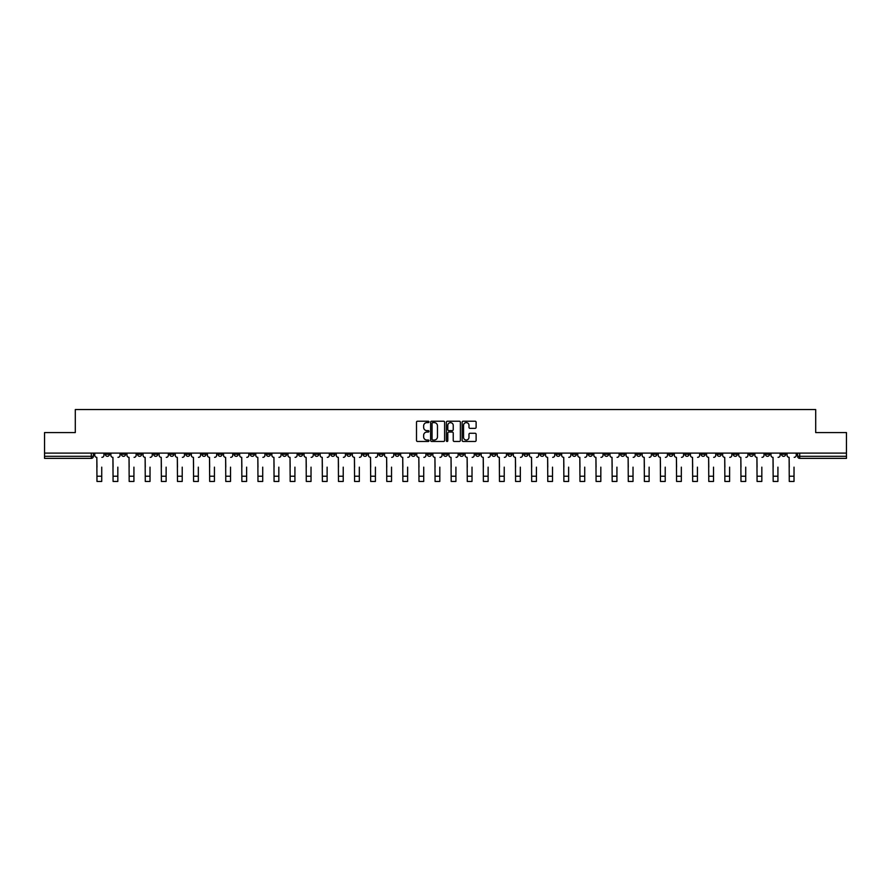 <?xml version="1.0" encoding="UTF-8"?>
<svg xmlns="http://www.w3.org/2000/svg" width="891" height="891" viewBox="0 0 891 891"><rect width="100%" height="100%" fill="white"/><g stroke="black" fill="none" stroke-linecap="round" stroke-linejoin="round"><path stroke-width="1.34" d="M428.983 421.911A0.713 0.713 0 0 0 428.281 421.209L417.511 421.209A1.014 1.014 0 0 0 416.498 422.223L416.498 440.455A1.014 1.014 0 0 0 417.511 441.468L428.281 441.468A0.713 0.713 0 0 0 428.983 440.755A0.713 0.713 0 0 0 428.281 440.043L426.889 440.043A3.241 3.241 0 0 1 423.648 436.802L423.648 435.287A3.241 3.241 0 0 1 426.889 432.046L428.281 432.046A0.713 0.713 0 0 0 428.983 431.333A0.713 0.713 0 0 0 428.281 430.631L426.889 430.631A3.241 3.241 0 0 1 423.648 427.379L423.648 425.865A3.241 3.241 0 0 1 426.889 422.624L428.281 422.624A0.713 0.713 0 0 0 428.983 421.911M749.331 453.107L749.331 454.243L753.463 454.243A2.06 2.06 0 0 1 751.403 456.315A2.06 2.06 0 0 1 749.331 454.243L749.331 453.107M636.631 453.107L636.631 454.243L640.763 454.243A2.06 2.06 0 0 1 638.702 456.315A2.06 2.06 0 0 1 636.631 454.243L636.631 453.107M556.14 453.107L556.14 454.243L560.261 454.243A2.06 2.06 0 0 1 558.2 456.315A2.06 2.06 0 0 1 556.14 454.243L556.14 453.107M540.035 454.243L540.035 453.107L540.035 454.243A2.06 2.06 0 0 0 542.096 456.315A2.06 2.06 0 0 1 540.035 454.243L544.167 454.243A2.06 2.06 0 0 1 542.096 456.315M507.837 453.107L507.837 454.243L511.969 454.243A2.06 2.06 0 0 1 509.897 456.315A2.06 2.06 0 0 1 507.837 454.243L507.837 453.107M491.732 454.243L491.732 453.107L491.732 454.243A2.06 2.06 0 0 0 493.803 456.315A2.06 2.06 0 0 1 491.732 454.243L495.864 454.243A2.06 2.06 0 0 1 493.803 456.315M475.638 454.243L475.638 453.107L475.638 454.243A2.06 2.06 0 0 0 477.699 456.315A2.06 2.06 0 0 1 475.638 454.243L479.759 454.243A2.06 2.06 0 0 1 477.699 456.315A2.06 2.06 0 0 0 479.759 454.243A2.06 2.06 0 0 1 477.699 456.315M427.335 454.243L427.335 453.107L427.335 454.243A2.06 2.06 0 0 0 429.395 456.315A2.06 2.06 0 0 1 427.335 454.243L431.467 454.243A2.06 2.06 0 0 1 429.395 456.315M411.241 453.107L411.241 454.243L415.362 454.243A2.06 2.06 0 0 1 413.301 456.315A2.06 2.06 0 0 1 411.241 454.243L411.241 453.107M395.136 453.107L395.136 454.243L399.268 454.243A2.06 2.06 0 0 1 397.197 456.315A2.06 2.06 0 0 1 395.136 454.243L395.136 453.107M379.031 453.107L379.031 454.243L383.163 454.243A2.06 2.06 0 0 1 381.103 456.315A2.06 2.06 0 0 1 379.031 454.243L379.031 453.107M362.938 454.243L362.938 453.107L362.938 454.243A2.06 2.06 0 0 0 364.998 456.315A2.06 2.06 0 0 1 362.938 454.243L367.07 454.243A2.06 2.06 0 0 1 364.998 456.315M330.739 453.107L330.739 454.243L334.86 454.243A2.06 2.06 0 0 1 332.8 456.315A2.06 2.06 0 0 1 330.739 454.243L330.739 453.107M314.634 454.243L314.634 453.107L314.634 454.243A2.06 2.06 0 0 0 316.706 456.315A2.06 2.06 0 0 1 314.634 454.243L318.766 454.243A2.06 2.06 0 0 1 316.706 456.315A2.06 2.06 0 0 0 318.766 454.243A2.06 2.06 0 0 1 316.706 456.315M218.039 453.107L218.039 454.243L222.16 454.243A2.06 2.06 0 0 1 220.099 456.315A2.06 2.06 0 0 1 218.039 454.243L218.039 453.107M201.934 453.107L201.934 454.243L206.066 454.243A2.06 2.06 0 0 1 204.006 456.315A2.06 2.06 0 0 1 201.934 454.243L201.934 453.107M185.84 453.107L185.84 454.243L189.961 454.243A2.06 2.06 0 0 1 187.901 456.315A2.06 2.06 0 0 1 185.84 454.243L185.84 453.107M153.642 453.107L153.642 454.243L157.763 454.243A2.06 2.06 0 0 1 155.702 456.315A2.06 2.06 0 0 1 153.642 454.243L153.642 453.107M137.537 453.107L137.537 454.243L141.669 454.243A2.06 2.06 0 0 1 139.597 456.315A2.06 2.06 0 0 1 137.537 454.243L137.537 453.107M475.103 428.348A1.014 1.014 0 0 0 476.117 427.335L476.117 422.223A1.014 1.014 0 0 0 475.103 421.209L463.153 421.209A1.014 1.014 0 0 0 462.139 422.223L462.139 440.455A1.014 1.014 0 0 0 463.153 441.468L475.103 441.468A1.014 1.014 0 0 0 476.117 440.455L476.117 434.273A1.014 1.014 0 0 0 475.103 433.26L469.991 433.26A1.014 1.014 0 0 0 468.978 434.273L468.978 437.336A2.706 2.706 0 0 1 466.271 440.043A2.706 2.706 0 0 1 463.554 437.336L463.554 425.33A2.706 2.706 0 0 1 466.271 422.624A2.706 2.706 0 0 1 468.978 425.33L468.978 427.335A1.014 1.014 0 0 0 469.991 428.348L475.103 428.348M44.55 453.107L44.55 432.569L75.301 432.569L75.301 409.559L815.699 409.559L815.699 432.569L846.45 432.569L846.45 453.107L44.55 453.107L44.55 456.315L93.366 456.315L93.366 453.107L93.366 456.315A2.06 2.06 0 0 1 91.305 458.375L44.55 458.375L44.55 456.315M444.609 422.223A1.014 1.014 0 0 0 443.595 421.209L431.645 421.209A1.014 1.014 0 0 0 430.631 422.223L430.631 440.455A1.014 1.014 0 0 0 431.645 441.468L443.595 441.468A1.014 1.014 0 0 0 444.609 440.455L444.609 422.223M447.405 421.209L459.355 421.209A1.014 1.014 0 0 1 460.369 422.223L460.369 440.455A1.014 1.014 0 0 1 459.355 441.468L454.232 441.468A1.014 1.014 0 0 1 453.229 440.455L453.229 433.059A1.014 1.014 0 0 0 452.216 432.046L448.819 432.046A1.014 1.014 0 0 0 447.805 433.059L447.805 440.755A0.713 0.713 0 0 1 447.093 441.468A0.713 0.713 0 0 1 446.391 440.755L446.391 422.223A1.014 1.014 0 0 1 447.405 421.209M797.634 453.107L797.634 456.315L846.45 456.315L846.45 458.375L799.695 458.375A2.06 2.06 0 0 1 797.634 456.315M846.45 453.107L846.45 456.315M785.662 453.107L785.662 454.243A2.06 2.06 0 0 1 783.601 456.315A2.06 2.06 0 0 1 781.53 454.243L785.662 454.243M781.53 453.107L781.53 454.243M769.568 453.107L769.568 454.243A2.06 2.06 0 0 1 767.496 456.315A2.06 2.06 0 0 1 765.436 454.243A2.06 2.06 0 0 0 767.496 456.315A2.06 2.06 0 0 0 769.568 454.243A2.06 2.06 0 0 1 767.496 456.315M765.436 453.107L765.436 454.243L769.568 454.243M753.463 453.107L753.463 454.243M737.358 453.107L737.358 454.243A2.06 2.06 0 0 1 735.298 456.315A2.06 2.06 0 0 1 733.237 454.243L737.358 454.243M733.237 453.107L733.237 454.243M721.264 453.107L721.264 454.243A2.06 2.06 0 0 1 719.204 456.315A2.06 2.06 0 0 1 717.132 454.243L721.264 454.243A2.06 2.06 0 0 1 719.204 456.315A2.06 2.06 0 0 0 721.264 454.243L721.264 453.107M717.132 453.107L717.132 454.243M705.16 453.107L705.16 454.243A2.06 2.06 0 0 1 703.099 456.315A2.06 2.06 0 0 1 701.039 454.243A2.06 2.06 0 0 0 703.099 456.315M701.039 453.107L701.039 454.243L705.16 454.243M689.066 453.107L689.066 454.243A2.06 2.06 0 0 1 686.994 456.315A2.06 2.06 0 0 1 684.934 454.243L689.066 454.243A2.06 2.06 0 0 1 686.994 456.315A2.06 2.06 0 0 0 689.066 454.243M684.934 453.107L684.934 454.243M672.961 453.107L672.961 454.243A2.06 2.06 0 0 1 670.901 456.315A2.06 2.06 0 0 1 668.84 454.243A2.06 2.06 0 0 0 670.901 456.315M668.84 453.107L668.84 454.243L672.961 454.243M656.867 453.107L656.867 454.243A2.06 2.06 0 0 1 654.796 456.315A2.06 2.06 0 0 1 652.735 454.243L656.867 454.243M652.735 453.107L652.735 454.243M640.763 453.107L640.763 454.243A2.06 2.06 0 0 1 638.702 456.315A2.06 2.06 0 0 0 640.763 454.243M624.658 453.107L624.658 454.243A2.06 2.06 0 0 1 622.597 456.315A2.06 2.06 0 0 1 620.537 454.243L624.658 454.243M620.537 453.107L620.537 454.243M608.564 453.107L608.564 454.243A2.06 2.06 0 0 1 606.504 456.315A2.06 2.06 0 0 1 604.432 454.243L608.564 454.243M604.432 453.107L604.432 454.243M592.459 453.107L592.459 454.243A2.06 2.06 0 0 1 590.399 456.315A2.06 2.06 0 0 1 588.338 454.243A2.06 2.06 0 0 0 590.399 456.315M588.338 453.107L588.338 454.243L592.459 454.243M576.366 453.107L576.366 454.243A2.06 2.06 0 0 1 574.294 456.315A2.06 2.06 0 0 1 572.234 454.243L576.366 454.243M572.234 453.107L572.234 454.243M560.261 453.107L560.261 454.243L560.261 453.107M544.167 453.107L544.167 454.243M528.062 453.107L528.062 454.243A2.06 2.06 0 0 1 526.002 456.315A2.06 2.06 0 0 1 523.93 454.243L528.062 454.243A2.06 2.06 0 0 1 526.002 456.315A2.06 2.06 0 0 0 528.062 454.243L528.062 453.107M523.93 453.107L523.93 454.243M511.969 453.107L511.969 454.243A2.06 2.06 0 0 1 509.897 456.315A2.06 2.06 0 0 0 511.969 454.243L511.969 453.107M495.864 453.107L495.864 454.243L495.864 453.107M479.759 453.107L479.759 454.243M463.665 453.107L463.665 454.243A2.06 2.06 0 0 1 461.605 456.315A2.06 2.06 0 0 1 459.533 454.243L463.665 454.243A2.06 2.06 0 0 1 461.605 456.315A2.06 2.06 0 0 0 463.665 454.243M459.533 453.107L459.533 454.243M447.56 453.107L447.56 454.243A2.06 2.06 0 0 1 445.5 456.315A2.06 2.06 0 0 1 443.44 454.243A2.06 2.06 0 0 0 445.5 456.315A2.06 2.06 0 0 0 447.56 454.243A2.06 2.06 0 0 1 445.5 456.315M443.44 453.107L443.44 454.243L447.56 454.243M431.467 453.107L431.467 454.243L431.467 453.107M415.362 453.107L415.362 454.243L415.362 453.107M399.268 453.107L399.268 454.243A2.06 2.06 0 0 1 397.197 456.315A2.06 2.06 0 0 0 399.268 454.243L399.268 453.107M383.163 453.107L383.163 454.243A2.06 2.06 0 0 1 381.103 456.315A2.06 2.06 0 0 0 383.163 454.243M367.07 453.107L367.07 454.243L367.07 453.107M350.965 453.107L350.965 454.243A2.06 2.06 0 0 1 348.904 456.315A2.06 2.06 0 0 1 346.833 454.243A2.06 2.06 0 0 0 348.904 456.315M346.833 453.107L346.833 454.243L350.965 454.243M334.86 453.107L334.86 454.243A2.06 2.06 0 0 1 332.8 456.315A2.06 2.06 0 0 0 334.86 454.243L334.86 453.107M318.766 453.107L318.766 454.243M302.662 453.107L302.662 454.243A2.06 2.06 0 0 1 300.601 456.315A2.06 2.06 0 0 1 298.541 454.243L302.662 454.243M298.541 453.107L298.541 454.243M286.568 453.107L286.568 454.243A2.06 2.06 0 0 1 284.496 456.315A2.06 2.06 0 0 1 282.436 454.243L286.568 454.243M282.436 453.107L282.436 454.243M270.463 453.107L270.463 454.243A2.06 2.06 0 0 1 268.403 456.315A2.06 2.06 0 0 1 266.342 454.243L270.463 454.243M266.342 453.107L266.342 454.243M254.369 453.107L254.369 454.243A2.06 2.06 0 0 1 252.298 456.315A2.06 2.06 0 0 1 250.237 454.243L254.369 454.243M250.237 453.107L250.237 454.243M238.265 453.107L238.265 454.243A2.06 2.06 0 0 1 236.204 456.315A2.06 2.06 0 0 1 234.133 454.243L238.265 454.243M234.133 453.107L234.133 454.243M222.16 453.107L222.16 454.243L222.16 453.107M206.066 453.107L206.066 454.243M189.961 453.107L189.961 454.243L189.961 453.107M173.868 453.107L173.868 454.243A2.06 2.06 0 0 1 171.796 456.315A2.06 2.06 0 0 1 169.736 454.243L173.868 454.243M169.736 453.107L169.736 454.243M157.763 453.107L157.763 454.243M141.669 453.107L141.669 454.243L141.669 453.107M125.564 453.107L125.564 454.243A2.06 2.06 0 0 1 123.504 456.315A2.06 2.06 0 0 1 121.432 454.243L125.564 454.243M121.432 453.107L121.432 454.243M105.338 453.107L105.338 454.243L109.47 454.243L109.47 453.107L109.47 454.243A2.06 2.06 0 0 1 107.399 456.315A2.06 2.06 0 0 1 105.338 454.243A2.06 2.06 0 0 0 107.399 456.315M91.305 458.375A2.06 2.06 0 0 0 93.366 456.315A2.06 2.06 0 0 1 91.305 458.375L91.305 453.107M432.759 422.624A0.713 0.713 0 0 0 432.057 423.336L432.057 439.341A0.713 0.713 0 0 0 432.759 440.043L434.229 440.043A3.241 3.241 0 0 0 437.47 436.802L437.47 425.865A3.241 3.241 0 0 0 434.229 422.624L432.759 422.624M453.229 425.386A2.706 2.706 0 0 0 450.512 422.679A2.706 2.706 0 0 0 447.805 425.386L447.805 429.618A1.014 1.014 0 0 0 448.819 430.631L452.216 430.631A1.014 1.014 0 0 0 453.229 429.618L453.229 425.386M94.758 455.279L94.758 453.107L94.758 455.279A2.06 2.06 0 0 0 96.818 457.339L96.974 467.151M96.818 457.339L96.974 481.441L101.73 481.441L101.73 467.151M103.946 455.279L103.946 453.107L103.946 455.279A2.06 2.06 0 0 1 101.875 457.339M110.863 455.279L110.863 453.107L110.863 455.279A2.06 2.06 0 0 0 112.923 457.339L113.079 467.151M112.923 457.339L113.079 481.441L117.824 481.441L117.824 467.151M120.04 455.279L120.04 453.107L120.04 455.279A2.06 2.06 0 0 1 117.98 457.339M126.956 455.279L126.956 453.107L126.956 455.279A2.06 2.06 0 0 0 129.028 457.339L129.173 467.151M129.028 457.339L129.173 481.441L133.928 481.441L133.928 467.151M136.145 455.279L136.145 453.107L136.145 455.279A2.06 2.06 0 0 1 134.084 457.339M143.061 455.279L143.061 453.107L143.061 455.279A2.06 2.06 0 0 0 145.122 457.339L145.278 467.151M145.122 457.339L145.278 481.441L150.022 481.441L150.022 467.151M152.238 455.279L152.238 453.107L152.238 455.279A2.06 2.06 0 0 1 150.178 457.339M117.824 481.441L113.079 481.441M133.928 481.441L129.173 481.441M150.022 481.441L145.278 481.441M159.155 455.279L159.155 453.107L159.155 455.279A2.06 2.06 0 0 0 161.226 457.339L161.382 467.151M161.226 457.339L161.382 481.441L166.127 481.441L166.127 467.151M168.343 455.279L168.343 453.107L168.343 455.279A2.06 2.06 0 0 1 166.283 457.339M175.26 455.279L175.26 453.107L175.26 455.279A2.06 2.06 0 0 0 177.32 457.339L177.476 467.151M177.32 457.339L177.476 481.441L182.221 481.441L182.221 467.151M184.448 455.279L184.448 453.107L184.448 455.279A2.06 2.06 0 0 1 182.377 457.339M166.127 481.441L161.382 481.441M182.221 481.441L177.476 481.441M191.353 455.279L191.353 453.107L191.353 455.279A2.06 2.06 0 0 0 193.425 457.339L193.581 467.151M193.425 457.339L193.581 481.441L198.325 481.441L198.325 467.151M200.542 455.279L200.542 453.107L200.542 455.279A2.06 2.06 0 0 1 198.481 457.339M207.458 455.279L207.458 453.107L207.458 455.279A2.06 2.06 0 0 0 209.519 457.339L209.675 467.151M209.519 457.339L209.675 481.441L214.43 481.441L214.43 467.151M216.647 455.279L216.647 453.107L216.647 455.279A2.06 2.06 0 0 1 214.575 457.339M223.563 455.279L223.563 453.107L223.563 455.279A2.06 2.06 0 0 0 225.623 457.339L225.779 467.151M225.623 457.339L225.779 481.441L230.524 481.441L230.524 467.151M232.74 455.279L232.74 453.107L232.74 455.279A2.06 2.06 0 0 1 230.68 457.339M239.657 455.279L239.657 453.107L239.657 455.279A2.06 2.06 0 0 0 241.717 457.339L241.873 467.151M241.717 457.339L241.873 481.441L246.629 481.441L246.629 467.151M248.845 455.279L248.845 453.107L248.845 455.279A2.06 2.06 0 0 1 246.785 457.339M255.762 455.279L255.762 453.107L255.762 455.279A2.06 2.06 0 0 0 257.822 457.339L257.978 467.151M257.822 457.339L257.978 481.441L262.722 481.441L262.722 467.151M264.939 455.279L264.939 453.107L264.939 455.279A2.06 2.06 0 0 1 262.878 457.339M271.855 455.279L271.855 453.107L271.855 455.279A2.06 2.06 0 0 0 273.927 457.339L274.072 467.151M273.927 457.339L274.072 481.441L278.827 481.441L278.827 467.151M281.044 455.279L281.044 453.107L281.044 455.279A2.06 2.06 0 0 1 278.983 457.339M287.96 455.279L287.96 453.107L287.96 455.279A2.06 2.06 0 0 0 290.02 457.339L290.176 467.151M290.02 457.339L290.176 481.441L294.921 481.441L294.921 467.151M297.149 455.279L297.149 453.107L297.149 455.279A2.06 2.06 0 0 1 295.077 457.339M304.054 455.279L304.054 453.107L304.054 455.279A2.06 2.06 0 0 0 306.125 457.339L306.281 467.151M306.125 457.339L306.281 481.441L311.026 481.441L311.026 467.151M313.242 455.279L313.242 453.107L313.242 455.279A2.06 2.06 0 0 1 311.182 457.339M198.325 481.441L193.581 481.441M214.43 481.441L209.675 481.441M230.524 481.441L225.779 481.441M246.629 481.441L241.873 481.441M262.722 481.441L257.978 481.441M278.827 481.441L274.072 481.441M294.921 481.441L290.176 481.441M311.026 481.441L306.281 481.441M320.159 455.279L320.159 453.107L320.159 455.279A2.06 2.06 0 0 0 322.219 457.339L322.375 467.151M322.219 457.339L322.375 481.441L327.12 481.441L327.12 467.151M329.347 455.279L329.347 453.107L329.347 455.279A2.06 2.06 0 0 1 327.275 457.339M336.263 455.279L336.263 453.107L336.263 455.279A2.06 2.06 0 0 0 338.324 457.339L338.48 467.151M338.324 457.339L338.48 481.441L343.224 481.441L343.224 467.151M345.441 455.279L345.441 453.107L345.441 455.279A2.06 2.06 0 0 1 343.38 457.339M352.357 455.279L352.357 453.107L352.357 455.279A2.06 2.06 0 0 0 354.418 457.339L354.573 467.151M354.418 457.339L354.573 481.441L359.329 481.441L359.329 467.151M361.546 455.279L361.546 453.107L361.546 455.279A2.06 2.06 0 0 1 359.474 457.339M368.462 455.279L368.462 453.107L368.462 455.279A2.06 2.06 0 0 0 370.522 457.339L370.678 467.151M370.522 457.339L370.678 481.441L375.423 481.441L375.423 467.151M377.639 455.279L377.639 453.107L377.639 455.279A2.06 2.06 0 0 1 375.579 457.339M384.556 455.279L384.556 453.107L384.556 455.279A2.06 2.06 0 0 0 386.627 457.339L386.772 467.151M386.627 457.339L386.772 481.441L391.528 481.441L391.528 467.151M393.744 455.279L393.744 453.107L393.744 455.279A2.06 2.06 0 0 1 391.684 457.339M400.66 455.279L400.66 453.107L400.66 455.279A2.06 2.06 0 0 0 402.721 457.339L402.877 467.151M402.721 457.339L402.877 481.441L407.621 481.441L407.621 467.151M409.838 455.279L409.838 453.107L409.838 455.279A2.06 2.06 0 0 1 407.777 457.339M416.754 455.279L416.754 453.107L416.754 455.279A2.06 2.06 0 0 0 418.826 457.339L418.982 467.151M418.826 457.339L418.982 481.441L423.726 481.441L423.726 467.151M425.943 455.279L425.943 453.107L425.943 455.279A2.06 2.06 0 0 1 423.882 457.339M432.859 455.279L432.859 453.107L432.859 455.279A2.06 2.06 0 0 0 434.919 457.339L435.075 467.151M434.919 457.339L435.075 481.441L439.82 481.441L439.82 467.151M442.047 455.279L442.047 453.107L442.047 455.279A2.06 2.06 0 0 1 439.976 457.339M448.953 455.279L448.953 453.107L448.953 455.279A2.06 2.06 0 0 0 451.024 457.339L451.18 467.151M451.024 457.339L451.18 481.441L455.925 481.441L455.925 467.151M458.141 455.279L458.141 453.107L458.141 455.279A2.06 2.06 0 0 1 456.081 457.339M465.057 455.279L465.057 453.107L465.057 455.279A2.06 2.06 0 0 0 467.118 457.339L467.274 467.151M467.118 457.339L467.274 481.441L472.018 481.441L472.018 467.151M474.246 455.279L474.246 453.107L474.246 455.279A2.06 2.06 0 0 1 472.174 457.339M481.162 455.279L481.162 453.107L481.162 455.279A2.06 2.06 0 0 0 483.223 457.339L483.379 467.151M483.223 457.339L483.379 481.441L488.123 481.441L488.123 467.151M490.34 455.279L490.34 453.107L490.34 455.279A2.06 2.06 0 0 1 488.279 457.339M497.256 455.279L497.256 453.107L497.256 455.279A2.06 2.06 0 0 0 499.316 457.339L499.472 467.151M499.316 457.339L499.472 481.441L504.228 481.441L504.228 467.151M506.444 455.279L506.444 453.107L506.444 455.279A2.06 2.06 0 0 1 504.373 457.339M513.361 455.279L513.361 453.107L513.361 455.279A2.06 2.06 0 0 0 515.421 457.339L515.577 467.151M515.421 457.339L515.577 481.441L520.322 481.441L520.322 467.151M522.538 455.279L522.538 453.107L522.538 455.279A2.06 2.06 0 0 1 520.478 457.339M529.454 455.279L529.454 453.107L529.454 455.279A2.06 2.06 0 0 0 531.526 457.339L531.671 467.151M531.526 457.339L531.671 481.441L536.427 481.441L536.427 467.151M538.643 455.279L538.643 453.107L538.643 455.279A2.06 2.06 0 0 1 536.582 457.339M545.559 455.279L545.559 453.107L545.559 455.279A2.06 2.06 0 0 0 547.62 457.339L547.776 467.151M547.62 457.339L547.776 481.441L552.52 481.441L552.52 467.151M554.737 455.279L554.737 453.107L554.737 455.279A2.06 2.06 0 0 1 552.676 457.339M327.12 481.441L322.375 481.441M343.224 481.441L338.48 481.441M359.329 481.441L354.573 481.441M375.423 481.441L370.678 481.441M391.528 481.441L386.772 481.441M407.621 481.441L402.877 481.441M423.726 481.441L418.982 481.441M439.82 481.441L435.075 481.441M455.925 481.441L451.18 481.441M472.018 481.441L467.274 481.441M488.123 481.441L483.379 481.441M504.228 481.441L499.472 481.441M520.322 481.441L515.577 481.441M536.427 481.441L531.671 481.441M552.52 481.441L547.776 481.441M561.653 455.279L561.653 453.107L561.653 455.279A2.06 2.06 0 0 0 563.725 457.339L563.88 467.151M563.725 457.339L563.88 481.441L568.625 481.441L568.625 467.151M570.841 455.279L570.841 453.107L570.841 455.279A2.06 2.06 0 0 1 568.781 457.339M568.625 481.441L563.88 481.441M577.758 455.279L577.758 453.107L577.758 455.279A2.06 2.06 0 0 0 579.818 457.339L579.974 467.151M579.818 457.339L579.974 481.441L584.719 481.441L584.719 467.151M586.946 455.279L586.946 453.107L586.946 455.279A2.06 2.06 0 0 1 584.875 457.339M584.719 481.441L579.974 481.441M593.852 455.279L593.852 453.107L593.852 455.279A2.06 2.06 0 0 0 595.923 457.339L596.079 467.151M595.923 457.339L596.079 481.441L600.824 481.441L600.824 467.151M603.04 455.279L603.04 453.107L603.04 455.279A2.06 2.06 0 0 1 600.98 457.339M600.824 481.441L596.079 481.441M609.956 455.279L609.956 453.107L609.956 455.279A2.06 2.06 0 0 0 612.017 457.339L612.173 467.151M612.017 457.339L612.173 481.441L616.928 481.441L616.928 467.151M619.145 455.279L619.145 453.107L619.145 455.279A2.06 2.06 0 0 1 617.073 457.339M616.928 481.441L612.173 481.441M626.061 455.279L626.061 453.107L626.061 455.279A2.06 2.06 0 0 0 628.122 457.339L628.278 467.151M628.122 457.339L628.278 481.441L633.022 481.441L633.022 467.151M635.238 455.279L635.238 453.107L635.238 455.279A2.06 2.06 0 0 1 633.178 457.339M633.022 481.441L628.278 481.441M642.155 455.279L642.155 453.107L642.155 455.279A2.06 2.06 0 0 0 644.215 457.339L644.371 467.151M644.215 457.339L644.371 481.441L649.127 481.441L649.127 467.151M651.343 455.279L651.343 453.107L651.343 455.279A2.06 2.06 0 0 1 649.283 457.339M649.127 481.441L644.371 481.441M658.26 455.279L658.26 453.107L658.26 455.279A2.06 2.06 0 0 0 660.32 457.339L660.476 467.151M660.32 457.339L660.476 481.441L665.221 481.441L665.221 467.151M667.437 455.279L667.437 453.107L667.437 455.279A2.06 2.06 0 0 1 665.377 457.339M665.221 481.441L660.476 481.441M674.353 455.279L674.353 453.107L674.353 455.279A2.06 2.06 0 0 0 676.425 457.339L676.57 467.151M676.425 457.339L676.57 481.441L681.325 481.441L681.325 467.151M683.542 455.279L683.542 453.107L683.542 455.279A2.06 2.06 0 0 1 681.481 457.339M681.325 481.441L676.57 481.441M690.458 455.279L690.458 453.107L690.458 455.279A2.06 2.06 0 0 0 692.519 457.339L692.675 467.151M692.519 457.339L692.675 481.441L697.419 481.441L697.419 467.151M699.647 455.279L699.647 453.107L699.647 455.279A2.06 2.06 0 0 1 697.575 457.339M697.419 481.441L692.675 481.441M706.552 455.279L706.552 453.107L706.552 455.279A2.06 2.06 0 0 0 708.623 457.339L708.779 467.151M708.623 457.339L708.779 481.441L713.524 481.441L713.524 467.151M715.74 455.279L715.74 453.107L715.74 455.279A2.06 2.06 0 0 1 713.68 457.339M713.524 481.441L708.779 481.441M722.657 455.279L722.657 453.107L722.657 455.279A2.06 2.06 0 0 0 724.717 457.339L724.873 467.151M724.717 457.339L724.873 481.441L729.618 481.441L729.618 467.151M731.845 455.279L731.845 453.107L731.845 455.279A2.06 2.06 0 0 1 729.774 457.339M729.618 481.441L724.873 481.441M738.762 455.279L738.762 453.107L738.762 455.279A2.06 2.06 0 0 0 740.822 457.339L740.978 467.151M740.822 457.339L740.978 481.441L745.722 481.441L745.722 467.151M747.939 455.279L747.939 453.107L747.939 455.279A2.06 2.06 0 0 1 745.878 457.339M745.722 481.441L740.978 481.441M754.855 455.279L754.855 453.107L754.855 455.279A2.06 2.06 0 0 0 756.916 457.339L757.072 467.151M756.916 457.339L757.072 481.441L761.827 481.441L761.827 467.151M764.044 455.279L764.044 453.107L764.044 455.279A2.06 2.06 0 0 1 761.972 457.339M761.827 481.441L757.072 481.441M770.96 455.279L770.96 453.107L770.96 455.279A2.06 2.06 0 0 0 773.02 457.339L773.176 467.151M773.02 457.339L773.176 481.441L777.921 481.441L777.921 467.151M780.137 455.279L780.137 453.107L780.137 455.279A2.06 2.06 0 0 1 778.077 457.339M777.921 481.441L773.176 481.441M787.054 455.279L787.054 453.107L787.054 455.279A2.06 2.06 0 0 0 789.125 457.339L789.27 467.151M789.125 457.339L789.27 481.441L794.026 481.441L794.026 467.151M796.242 455.279L796.242 453.107L796.242 455.279A2.06 2.06 0 0 1 794.182 457.339M794.026 481.441L789.27 481.441M799.695 453.107L799.695 458.375M101.73 476.228L96.974 476.228M117.824 476.228L113.079 476.228M133.928 476.228L129.173 476.228M150.022 476.228L145.278 476.228M166.127 476.228L161.382 476.228M182.221 476.228L177.476 476.228M198.325 476.228L193.581 476.228M214.43 476.228L209.675 476.228M230.524 476.228L225.779 476.228M246.629 476.228L241.873 476.228M262.722 476.228L257.978 476.228M278.827 476.228L274.072 476.228M294.921 476.228L290.176 476.228M311.026 476.228L306.281 476.228M327.12 476.228L322.375 476.228M343.224 476.228L338.48 476.228M359.329 476.228L354.573 476.228M375.423 476.228L370.678 476.228M391.528 476.228L386.772 476.228M407.621 476.228L402.877 476.228M423.726 476.228L418.982 476.228M439.82 476.228L435.075 476.228M455.925 476.228L451.18 476.228M472.018 476.228L467.274 476.228M488.123 476.228L483.379 476.228M504.228 476.228L499.472 476.228M520.322 476.228L515.577 476.228M536.427 476.228L531.671 476.228M552.52 476.228L547.776 476.228M568.625 476.228L563.88 476.228M584.719 476.228L579.974 476.228M600.824 476.228L596.079 476.228M616.928 476.228L612.173 476.228M633.022 476.228L628.278 476.228M649.127 476.228L644.371 476.228M665.221 476.228L660.476 476.228M681.325 476.228L676.57 476.228M697.419 476.228L692.675 476.228M713.524 476.228L708.779 476.228M729.618 476.228L724.873 476.228M745.722 476.228L740.978 476.228M761.827 476.228L757.072 476.228M777.921 476.228L773.176 476.228M794.026 476.228L789.27 476.228"/></g></svg>
